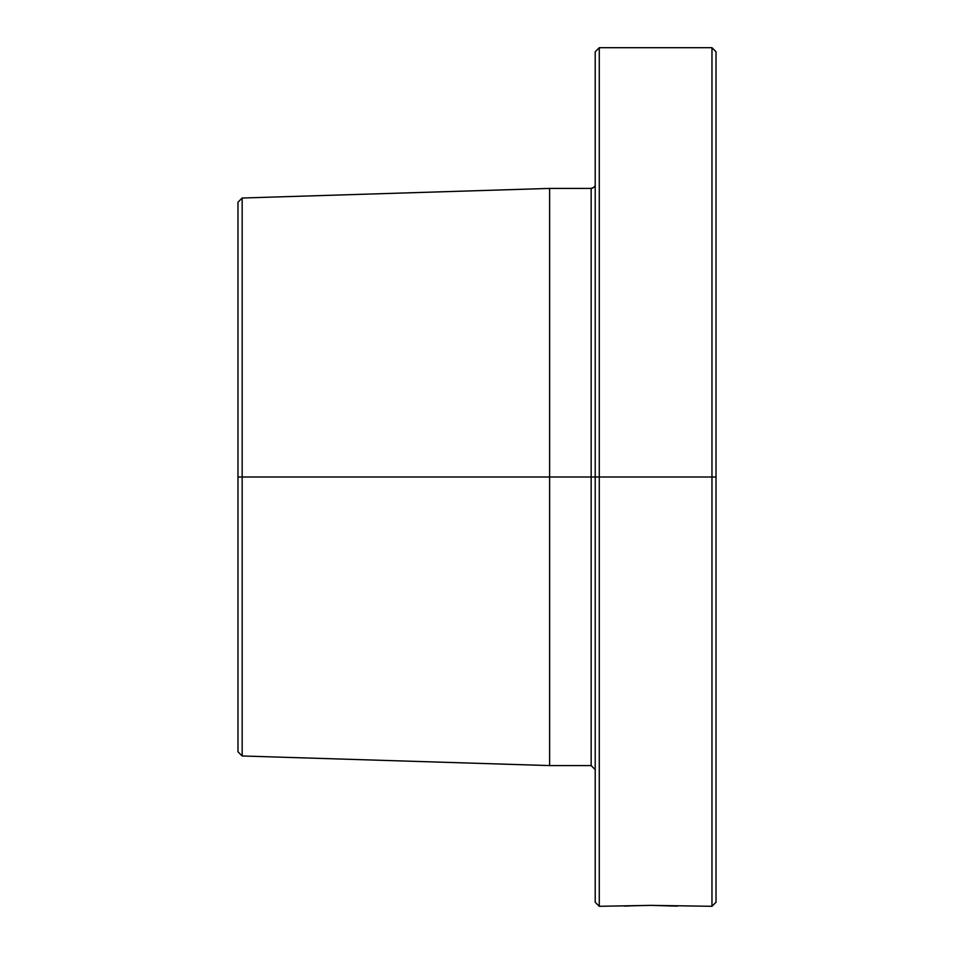 <?xml version="1.0" encoding="UTF-8"?>
<svg xmlns="http://www.w3.org/2000/svg" width="954" height="954" viewBox="0 0 954 954"><rect width="100%" height="100%" fill="white"/><g stroke="black" fill="none" stroke-linecap="round" stroke-linejoin="round"><path stroke-width="1.43" d="M595.213 902.245L599.279 906.3L651.057 905.358L711.97 906.3L711.97 477L711.97 906.3L716.025 902.245L716.025 477L595.213 477L595.213 902.245L595.213 477L599.279 477L599.279 47.7L595.213 51.754L595.213 477L591.158 477L591.158 765.585L591.158 477L595.213 477L595.213 51.754L599.279 47.7L599.279 906.3L599.279 477L711.97 477L711.97 47.7L599.279 47.7L711.97 47.7L711.97 477L716.025 477L716.025 51.754L711.97 47.7L716.025 51.754L716.025 902.245M630.988 905.835L650.986 905.358M242.161 477L237.975 477L237.975 751.788L237.975 477L242.161 477L242.161 198.027L237.975 202.212L237.975 477L237.975 202.212L242.161 198.027L242.161 755.973L242.161 477L549.623 477L549.623 765.585L549.623 477L591.158 477L242.161 477M595.213 769.639L591.158 765.585L591.158 188.415L549.623 188.415L549.623 477L549.623 188.415L242.161 198.027L549.623 188.415L591.158 188.415L594.02 187.234L594.926 185.851M591.158 477L591.158 188.415L592.708 188.105M651.057 905.358L677.316 906.157M624.822 906.157L630.964 905.835M591.158 765.585L549.623 765.585L242.161 755.973L237.975 751.788"/></g></svg>
